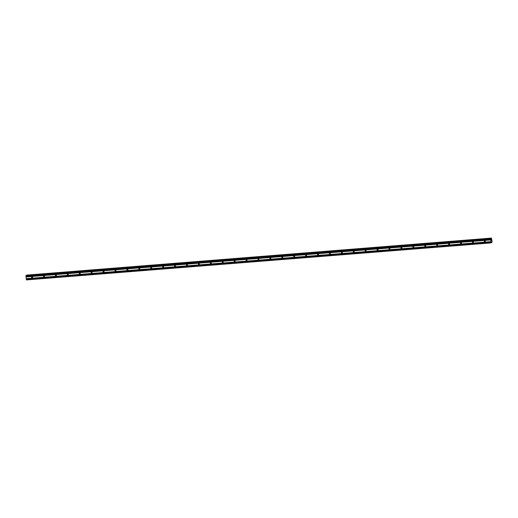 <?xml version="1.0" encoding="UTF-8"?>
<svg xmlns="http://www.w3.org/2000/svg" width="518" height="518" viewBox="0 0 518 518"><rect width="100%" height="100%" fill="white"/><g stroke="black" fill="none" stroke-linecap="round" stroke-linejoin="round"><path stroke-width="0.78" d="M32.032 276.832A0.512 0.479 59 0 1 32.356 277.765A0.512 0.479 59 0 1 31.637 277.473A0.512 0.479 59 0 1 32.032 276.832M43.946 275.88A0.512 0.479 59 0 1 44.27 276.819A0.512 0.479 59 0 1 43.551 276.528A0.512 0.479 59 0 1 43.946 275.88M55.86 274.928A0.512 0.479 59 0 1 56.184 275.867A0.512 0.479 59 0 1 55.465 275.576A0.512 0.479 59 0 1 55.86 274.928M67.774 273.983A0.512 0.479 59 0 1 68.098 274.916A0.512 0.479 59 0 1 67.379 274.631A0.512 0.479 59 0 1 67.774 273.983M79.688 273.031A0.512 0.479 59 0 1 80.012 273.97A0.512 0.479 59 0 1 79.293 273.679A0.512 0.479 59 0 1 79.688 273.031M91.602 272.086A0.512 0.479 59 0 1 91.926 273.018A0.512 0.479 59 0 1 91.207 272.733A0.512 0.479 59 0 1 91.602 272.086M103.516 271.134A0.512 0.479 59 0 1 103.84 272.073A0.512 0.479 59 0 1 103.121 271.782A0.512 0.479 59 0 1 103.516 271.134M115.43 270.189A0.512 0.479 59 0 1 115.754 271.121A0.512 0.479 59 0 1 115.035 270.83A0.512 0.479 59 0 1 115.43 270.189M127.344 269.237A0.512 0.479 59 0 1 127.668 270.176A0.512 0.479 59 0 1 126.949 269.884A0.512 0.479 59 0 1 127.344 269.237M139.258 268.292A0.512 0.479 59 0 1 139.582 269.224A0.512 0.479 59 0 1 138.856 268.933A0.512 0.479 59 0 1 139.258 268.292M151.172 267.34A0.512 0.479 59 0 1 151.496 268.279A0.512 0.479 59 0 1 150.77 267.987A0.512 0.479 59 0 1 151.172 267.34M163.086 266.388A0.512 0.479 59 0 1 163.41 267.327A0.512 0.479 59 0 1 162.684 267.035A0.512 0.479 59 0 1 163.086 266.388M174.993 265.443A0.512 0.479 59 0 1 175.317 266.375A0.512 0.479 59 0 1 174.598 266.09A0.512 0.479 59 0 1 174.993 265.443M186.907 264.491A0.512 0.479 59 0 1 187.231 265.43A0.512 0.479 59 0 1 186.512 265.138A0.512 0.479 59 0 1 186.907 264.491M198.821 263.545A0.512 0.479 59 0 1 199.145 264.478A0.512 0.479 59 0 1 198.426 264.193A0.512 0.479 59 0 1 198.821 263.545M210.735 262.594A0.512 0.479 59 0 1 211.059 263.532A0.512 0.479 59 0 1 210.34 263.241A0.512 0.479 59 0 1 210.735 262.594M222.649 261.648A0.512 0.479 59 0 1 222.973 262.581A0.512 0.479 59 0 1 222.254 262.289A0.512 0.479 59 0 1 222.649 261.648M234.563 260.696A0.512 0.479 59 0 1 234.887 261.635A0.512 0.479 59 0 1 234.168 261.344A0.512 0.479 59 0 1 234.563 260.696M246.477 259.751A0.512 0.479 59 0 1 246.801 260.683A0.512 0.479 59 0 1 246.082 260.392A0.512 0.479 59 0 1 246.477 259.751M258.391 258.799A0.512 0.479 59 0 1 258.715 259.738A0.512 0.479 59 0 1 257.996 259.447A0.512 0.479 59 0 1 258.391 258.799M270.305 257.847A0.512 0.479 59 0 1 270.629 258.786A0.512 0.479 59 0 1 269.91 258.495A0.512 0.479 59 0 1 270.305 257.847M282.219 256.902A0.512 0.479 59 0 1 282.543 257.834A0.512 0.479 59 0 1 281.824 257.55A0.512 0.479 59 0 1 282.219 256.902M294.133 255.95A0.512 0.479 59 0 1 294.457 256.889A0.512 0.479 59 0 1 293.732 256.598A0.512 0.479 59 0 1 294.133 255.95M306.047 255.005A0.512 0.479 59 0 1 306.371 255.937A0.512 0.479 59 0 1 305.646 255.652A0.512 0.479 59 0 1 306.047 255.005M317.961 254.053A0.512 0.479 59 0 1 318.285 254.992A0.512 0.479 59 0 1 317.56 254.701A0.512 0.479 59 0 1 317.961 254.053M329.875 253.108A0.512 0.479 59 0 1 330.199 254.04A0.512 0.479 59 0 1 329.474 253.749A0.512 0.479 59 0 1 329.875 253.108M341.783 252.156A0.512 0.479 59 0 1 342.107 253.095A0.512 0.479 59 0 1 341.388 252.803A0.512 0.479 59 0 1 341.783 252.156M353.697 251.211A0.512 0.479 59 0 1 354.021 252.143A0.512 0.479 59 0 1 353.302 251.852A0.512 0.479 59 0 1 353.697 251.211M365.611 250.259A0.512 0.479 59 0 1 365.935 251.198A0.512 0.479 59 0 1 365.216 250.906A0.512 0.479 59 0 1 365.611 250.259M377.525 249.307A0.512 0.479 59 0 1 377.849 250.246A0.512 0.479 59 0 1 377.13 249.954A0.512 0.479 59 0 1 377.525 249.307M389.439 248.362A0.512 0.479 59 0 1 389.763 249.294A0.512 0.479 59 0 1 389.044 249.009A0.512 0.479 59 0 1 389.439 248.362M401.353 247.41A0.512 0.479 59 0 1 401.677 248.349A0.512 0.479 59 0 1 400.958 248.057A0.512 0.479 59 0 1 401.353 247.41M413.267 246.464A0.512 0.479 59 0 1 413.591 247.397A0.512 0.479 59 0 1 412.872 247.112A0.512 0.479 59 0 1 413.267 246.464M425.181 245.513A0.512 0.479 59 0 1 425.505 246.451A0.512 0.479 59 0 1 424.786 246.16A0.512 0.479 59 0 1 425.181 245.513M437.095 244.567A0.512 0.479 59 0 1 437.419 245.5A0.512 0.479 59 0 1 436.7 245.208A0.512 0.479 59 0 1 437.095 244.567M449.009 243.615A0.512 0.479 59 0 1 449.333 244.554A0.512 0.479 59 0 1 448.614 244.263A0.512 0.479 59 0 1 449.009 243.615M460.923 242.67A0.512 0.479 59 0 1 461.247 243.602A0.512 0.479 59 0 1 460.521 243.311A0.512 0.479 59 0 1 460.923 242.67M472.837 241.718A0.512 0.479 59 0 1 473.161 242.657A0.512 0.479 59 0 1 472.435 242.366A0.512 0.479 59 0 1 472.837 241.718M484.751 240.766A0.512 0.479 59 0 1 485.075 241.705A0.512 0.479 59 0 1 484.349 241.414A0.512 0.479 59 0 1 484.751 240.766M26.101 275.511L490.734 238.5L26.101 275.511L25.9 275.88L26.476 279.914L491.103 242.91L490.527 238.869L490.734 238.5L491.2 238.999L491.427 238.086L492.1 241.537L491.964 242.392L491.407 241.945L491.103 242.91M26.671 275.466L491.297 238.429M26.806 275.09L491.433 238.086L26.8 275.09L26.664 275.44M491.375 239.853L491.427 240.255L491.375 239.853M491.181 239.97L491.232 240.378L491.181 239.97M491.232 240.378L491.381 239.795M485.055 240.851A0.512 0.479 -121 0 0 485.295 241.252M473.141 241.796A0.512 0.479 -121 0 0 473.381 242.197M461.227 242.748A0.512 0.479 -121 0 0 461.467 243.149M449.313 243.7A0.512 0.479 -121 0 0 449.553 244.095M437.406 244.645A0.512 0.479 -121 0 0 437.645 245.046M425.492 245.597A0.512 0.479 -121 0 0 425.731 245.992M413.578 246.542A0.512 0.479 -121 0 0 413.817 246.944M401.664 247.494A0.512 0.479 -121 0 0 401.903 247.889M389.75 248.439A0.512 0.479 -121 0 0 389.989 248.841M377.836 249.391A0.512 0.479 -121 0 0 378.075 249.793M365.922 250.336A0.512 0.479 -121 0 0 366.161 250.738M354.008 251.288A0.512 0.479 -121 0 0 354.247 251.69M342.094 252.24A0.512 0.479 -121 0 0 342.333 252.635M330.18 253.185A0.512 0.479 -121 0 0 330.419 253.587M318.266 254.137A0.512 0.479 -121 0 0 318.505 254.532M306.352 255.083A0.512 0.479 -121 0 0 306.591 255.484M294.438 256.034A0.512 0.479 -121 0 0 294.677 256.429M282.524 256.98A0.512 0.479 -121 0 0 282.763 257.381M270.616 257.932A0.512 0.479 -121 0 0 270.856 258.333M258.702 258.877A0.512 0.479 -121 0 0 258.942 259.278M246.788 259.829A0.512 0.479 -121 0 0 247.028 260.23M234.874 260.781A0.512 0.479 -121 0 0 235.114 261.176M222.96 261.726A0.512 0.479 -121 0 0 223.2 262.127M211.046 262.678A0.512 0.479 -121 0 0 211.286 263.073M199.132 263.623A0.512 0.479 -121 0 0 199.372 264.025M187.218 264.575A0.512 0.479 -121 0 0 187.458 264.97M175.304 265.52A0.512 0.479 -121 0 0 175.544 265.922M163.39 266.472A0.512 0.479 -121 0 0 163.63 266.874M151.476 267.417A0.512 0.479 -121 0 0 151.716 267.819M139.562 268.369A0.512 0.479 -121 0 0 139.802 268.771M127.648 269.321A0.512 0.479 -121 0 0 127.888 269.716M115.734 270.266A0.512 0.479 -121 0 0 115.98 270.668M103.827 271.218A0.512 0.479 -121 0 0 104.066 271.613M91.913 272.164A0.512 0.479 -121 0 0 92.152 272.565M79.999 273.115A0.512 0.479 -121 0 0 80.238 273.51M68.085 274.061A0.512 0.479 -121 0 0 68.324 274.462M56.171 275.013A0.512 0.479 -121 0 0 56.41 275.414M44.257 275.958A0.512 0.479 -121 0 0 44.496 276.359M32.343 276.91A0.512 0.479 -121 0 0 32.582 277.311M26.036 276.949L490.663 239.938M26.243 278.658L490.876 241.647M26.049 276.858L490.675 239.853M26.023 276.677L490.65 239.666M25.991 276.612L490.617 239.601M25.9 275.88L490.527 238.869M25.939 275.608L490.565 238.604M26.379 279.726L491.006 242.715M26.288 278.995L490.915 241.984M26.301 278.904L490.928 241.9M26.276 278.723L490.902 241.712M26.664 275.382L491.297 238.371M26.696 275.188L491.323 238.176M26.709 275.149L491.336 238.138M491.323 242.489L491.867 242.443L491.323 242.489M491.323 242.469L491.854 242.43M491.342 242.327L491.783 242.294M491.349 242.275L491.77 242.243"/></g></svg>
